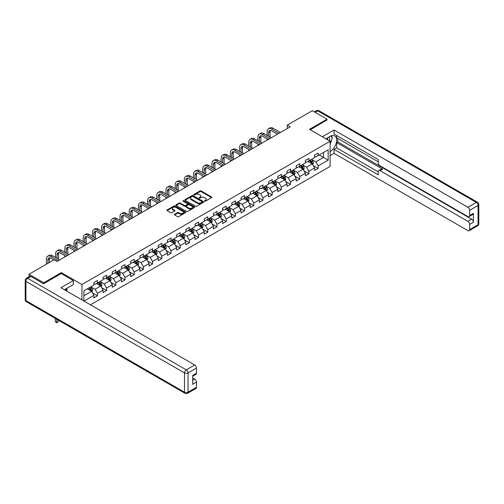 <?xml version="1.0" encoding="UTF-8"?>
<svg xmlns="http://www.w3.org/2000/svg" width="504" height="504" viewBox="0 0 504 504"><rect width="100%" height="100%" fill="white"/><g stroke="black" fill="none" stroke-linecap="round" stroke-linejoin="round"><path stroke-width="0.76" d="M204.624 201.184A0.573 0.328 0 0 0 205.43 201.184L211.579 197.637A0.819 0.473 0 0 0 211.819 197.303A0.819 0.473 0 0 0 211.579 196.969L201.165 190.953A0.819 0.473 0 0 0 200.006 190.953L193.857 194.506A0.573 0.328 0 0 0 194.67 194.972L195.464 194.512A2.621 1.512 0 0 1 199.168 194.512L200.038 195.017A2.621 1.512 0 0 1 200.806 196.081A2.621 1.512 0 0 1 200.038 197.152L199.244 197.612A0.573 0.328 0 0 0 200.05 198.078L200.844 197.618A2.621 1.512 0 0 1 204.548 197.618L205.418 198.122A2.621 1.512 0 0 1 206.186 199.193A2.621 1.512 0 0 1 205.418 200.258L204.624 200.718A0.573 0.328 0 0 0 204.624 201.184L204.624 200.718M174.604 214.276A0.819 0.473 0 0 0 174.365 214.609A0.819 0.473 0 0 0 174.604 214.943L177.528 216.632A0.819 0.473 0 0 0 178.687 216.632L185.516 212.688A0.819 0.473 0 0 0 185.756 212.354A0.819 0.473 0 0 0 185.516 212.02L175.096 206.004A0.819 0.473 0 0 0 173.943 206.004L167.114 209.947A0.819 0.473 0 0 0 166.874 210.281A0.819 0.473 0 0 0 167.114 210.615L170.642 212.657A0.819 0.473 0 0 0 171.801 212.657L174.724 210.968A0.819 0.473 0 0 0 174.964 210.634A0.819 0.473 0 0 0 174.724 210.3L172.973 209.286A2.186 1.266 0 0 1 172.33 208.391A2.186 1.266 0 0 1 173.685 207.226A2.186 1.266 0 0 1 176.066 207.503L182.927 211.459A2.186 1.266 0 0 1 183.563 212.354A2.186 1.266 0 0 1 182.215 213.52A2.186 1.266 0 0 1 179.827 213.249L178.687 212.587A0.819 0.473 0 0 0 177.528 212.587L174.604 214.276L174.604 214.943L177.528 213.268L177.528 212.587M61.299 273.603L61.299 272.614L43.735 282.757L28.999 274.245L28.999 276.702M61.299 272.614L81.932 284.527L330.107 141.246L330.107 166.427L90.449 304.794M327.039 120.11L327.039 119.19L309.475 129.333L330.107 141.246M327.039 119.19L312.304 110.678L287.248 125.143L287.248 128.552M28.999 274.245L54.054 259.781L56.996 261.481L290.197 126.85L287.248 125.143M195.521 206.237A0.819 0.473 0 0 0 196.68 206.237L203.509 202.299A0.819 0.473 0 0 0 203.748 201.965A0.819 0.473 0 0 0 203.509 201.632L193.095 195.615A0.819 0.473 0 0 0 191.936 195.615L185.107 199.559A0.819 0.473 0 0 0 184.867 199.893A0.819 0.473 0 0 0 185.107 200.227L195.521 206.237M183.343 201.31A0.573 0.328 0 0 1 183.922 201.392L194.5 207.497L187.683 211.434A0.819 0.473 0 0 1 186.524 211.434L176.11 205.418L179.033 203.748L179.033 203.068L176.11 204.75A0.819 0.473 0 0 0 175.871 205.084A0.819 0.473 0 0 0 176.11 205.418L176.11 204.75M179.033 203.748A0.819 0.473 0 0 1 180.193 203.748L180.193 203.068A0.819 0.473 0 0 0 179.033 203.068M180.193 203.068L184.414 205.506A0.819 0.473 0 0 0 185.573 205.506L187.507 204.385A0.819 0.473 0 0 0 187.746 204.051A0.819 0.473 0 0 0 187.507 203.717L183.109 201.178A0.573 0.328 0 0 1 183.922 200.712L194.512 206.823A0.819 0.473 0 0 1 194.752 207.157A0.819 0.473 0 0 1 194.512 207.491L194.512 206.823M81.932 299.874L81.932 284.527M92.516 292.981L97.436 295.823L97.436 293.341L103.093 290.071L103.093 292.559L106.634 290.518L106.634 288.03L112.291 284.766L112.291 287.248L115.832 285.207L115.832 282.719L121.489 279.455L121.489 281.938L125.023 279.896L125.023 277.414L130.681 274.144L130.681 276.627L134.222 274.586L134.222 272.103L139.879 268.834L139.879 271.322L143.419 269.281L143.419 266.792L149.077 263.529L149.077 266.011L152.611 263.97L152.611 261.481L158.275 258.218L158.275 260.7L161.809 258.659L161.809 256.177L167.467 252.907L167.467 255.396L171.007 253.348L171.007 250.866L176.665 247.596L176.665 250.085L180.199 248.044L180.199 245.555L185.863 242.292L185.863 244.774L189.397 242.733L189.397 240.251L195.054 236.981L195.054 239.463L198.595 237.422L198.595 234.94L204.252 231.67L204.252 234.158L207.787 232.111L207.787 229.629L213.45 226.359L213.45 228.847L216.985 226.806L216.985 224.318L222.642 221.054L222.642 223.537L226.183 221.495L226.183 219.013L231.84 215.743L231.84 218.226L235.374 216.184L235.374 213.702L241.038 210.433L241.038 212.921L244.572 210.874L244.572 208.391L250.23 205.128L250.23 207.61L253.77 205.569L253.77 203.081L259.428 199.817L259.428 202.299L262.962 200.258L262.962 197.776L268.626 194.506L268.626 196.988L272.16 194.947L272.16 192.465L277.817 189.195L277.817 191.684L281.358 189.643L281.358 187.154L287.015 183.891L287.015 186.373L290.55 184.332L290.55 181.843L296.213 178.58L296.213 181.062L299.748 179.021L299.748 176.539L305.405 173.269L305.405 175.751L308.946 173.71L308.946 171.228L314.603 167.958L314.603 170.447L318.137 168.405L318.137 165.917L328.161 160.133L328.161 149.789L323.448 152.51L323.448 157.412L328.161 160.133M97.436 295.823L93.902 297.864L93.902 295.382L84.029 301.083M83.878 300.995L83.878 290.821L93.902 285.037L93.902 282.549L97.436 280.507L97.436 282.996L103.093 279.726L103.093 277.244L106.634 275.203L106.634 277.685L112.291 274.415L112.291 271.933L115.832 269.892L115.832 272.374L121.489 269.111L121.489 266.622L125.023 264.581L125.023 267.063L130.681 263.8L130.681 261.311L134.222 259.27L134.222 261.759L139.879 258.489L139.879 256.007L143.419 253.966L143.419 256.448L149.077 253.178L149.077 250.696L152.611 248.655L152.611 251.137L158.275 247.874L158.275 245.385L161.809 243.344L161.809 245.826L167.467 242.563L167.467 240.08L171.007 238.033L171.007 240.521L176.665 237.252L176.665 234.769L180.199 232.728L180.199 235.211L185.863 231.941L185.863 229.459L189.397 227.417L189.397 229.9L195.054 226.636L195.054 224.148L198.595 222.107L198.595 224.595L204.252 221.325L204.252 218.843L207.787 216.796L207.787 219.284L213.45 216.014L213.45 213.532L216.985 211.491L216.985 213.973L222.642 210.703L222.642 208.221L226.183 206.18L226.183 208.662L231.84 205.399L231.84 202.91L235.374 200.869L235.374 203.358L241.038 200.088L241.038 197.606L244.572 195.558L244.572 198.047L250.23 194.777L250.23 192.295L253.77 190.254L253.77 192.736L259.428 189.466L259.428 186.984L262.962 184.943L262.962 187.425L268.626 184.162L268.626 181.673L272.16 179.632L272.16 182.12L277.817 178.851L277.817 176.368L281.358 174.327L281.358 176.809L287.015 173.54L287.015 171.058L290.55 169.016L290.55 171.499L296.213 168.235L296.213 165.747L299.748 163.706L299.748 166.188L305.405 162.924L305.405 160.436L308.946 158.395L308.946 160.883L314.603 157.613L314.603 155.131L318.137 153.09L318.137 155.572L328.161 149.789M96.491 283.538L100.737 285.988L95.08 289.258L90.833 286.808M93.902 283.676L95.08 284.357L97.436 282.996M95.08 289.258L97.436 293.341M100.737 285.988L103.093 290.071M105.689 278.227L109.935 280.678L104.278 283.947L100.031 281.497M103.093 278.365L104.278 279.046L106.634 277.685M104.278 283.947L106.634 288.03M109.935 280.678L112.291 284.766M114.887 272.922L119.133 275.373L113.469 278.636L109.229 276.186M112.291 273.055L113.469 273.735L115.832 272.374M113.469 278.636L115.832 282.719M119.133 275.373L121.489 279.455M124.085 267.611L128.325 270.062L122.667 273.326L118.421 270.875M121.489 267.744L122.667 268.43L125.023 267.063M122.667 273.326L125.023 277.414M128.325 270.062L130.681 274.144M133.276 262.3L137.523 264.751L131.865 268.021L127.619 265.57M130.681 262.439L131.865 263.119L134.222 261.759M131.865 268.021L134.222 272.103M137.523 264.751L139.879 268.834M142.475 256.99L146.721 259.44L141.057 262.71L136.817 260.259M139.879 257.128L141.057 257.809L143.419 256.448M141.057 262.71L143.419 266.792M146.721 259.44L149.077 263.529M151.673 251.685L155.912 254.136L150.255 257.399L146.009 254.948M149.077 251.817L150.255 252.498L152.611 251.137M150.255 257.399L152.611 261.481M155.912 254.136L158.275 258.218M160.864 246.374L165.11 248.825L159.453 252.088L155.207 249.644M158.275 246.513L159.453 247.193L161.809 245.826M159.453 252.088L161.809 256.177M165.11 248.825L167.467 252.907M170.062 241.063L174.308 243.514L168.645 246.784L164.405 244.333M167.467 241.202L168.645 241.882L171.007 240.521M168.645 246.784L171.007 250.866M174.308 243.514L176.665 247.596M179.26 235.752L183.5 238.203L177.843 241.473L173.597 239.022M176.665 235.891L177.843 236.571L180.199 235.211M177.843 241.473L180.199 245.555M183.5 238.203L185.863 242.292M188.452 230.448L192.698 232.898L187.041 236.162L182.794 233.711M185.863 230.58L187.041 231.26L189.397 229.9M187.041 236.162L189.397 240.251M192.698 232.898L195.054 236.981M197.65 225.137L201.896 227.588L196.232 230.857L191.993 228.407M195.054 225.275L196.232 225.956L198.595 224.595M196.232 230.857L198.595 234.94M201.896 227.588L204.252 231.67M206.848 219.826L211.088 222.277L205.43 225.546L201.184 223.096M204.252 219.964L205.43 220.645L207.787 219.284M205.43 225.546L207.787 229.629M211.088 222.277L213.45 226.359M216.04 214.515L220.286 216.966L214.628 220.235L210.382 217.785M213.45 214.654L214.628 215.334L216.985 213.973M214.628 220.235L216.985 224.318M220.286 216.966L222.642 221.054M225.238 209.21L229.484 211.661L223.82 214.924L219.58 212.474M222.642 209.343L223.82 210.023L226.183 208.662M223.82 214.924L226.183 219.013M229.484 211.661L231.84 215.743M234.436 203.899L238.676 206.35L233.018 209.62L228.772 207.169M231.84 204.038L233.018 204.719L235.374 203.358M233.018 209.62L235.374 213.702M238.676 206.35L241.038 210.433M243.627 198.589L247.874 201.039L242.216 204.309L237.97 201.858M241.038 198.727L242.216 199.408L244.572 198.047M242.216 204.309L244.572 208.391M247.874 201.039L250.23 205.128M252.825 193.284L257.072 195.735L251.408 198.998L247.168 196.547M250.23 193.416L251.408 194.097L253.77 192.736M251.408 198.998L253.77 203.081M257.072 195.735L259.428 199.817M262.023 187.973L266.263 190.424L260.606 193.687L256.36 191.237M259.428 188.105L260.606 188.786L262.962 187.425M260.606 193.687L262.962 197.776M266.263 190.424L268.626 194.506M271.215 182.662L275.461 185.113L269.804 188.383L265.558 185.932M268.626 182.801L269.804 183.481L272.16 182.12M269.804 188.383L272.16 192.465M275.461 185.113L277.817 189.195M280.413 177.351L284.659 179.802L278.995 183.072L274.756 180.621M277.817 177.49L278.995 178.17L281.358 176.809M278.995 183.072L281.358 187.154M284.659 179.802L287.015 183.891M289.611 172.047L293.851 174.497L288.193 177.761L283.947 175.31M287.015 172.179L288.193 172.859L290.55 171.499M288.193 177.761L290.55 181.843M293.851 174.497L296.213 178.58M298.803 166.736L303.049 169.186L297.392 172.45L293.145 169.999M296.213 166.868L297.392 167.555L299.748 166.188M297.392 172.45L299.748 176.539M303.049 169.186L305.405 173.269M308.001 161.425L312.247 163.876L306.583 167.145L302.343 164.695M305.405 161.564L306.583 162.244L308.946 160.883M306.583 167.145L308.946 171.228M312.247 163.876L314.603 167.958M319.202 154.961L323.448 157.412L315.781 161.834L311.535 159.384M314.603 156.253L315.781 156.933L318.137 155.572M315.781 161.834L318.137 165.917M43.735 282.757L43.735 283.676M83.878 295.722L91.545 291.299L87.299 288.849M91.545 291.299L93.902 295.382M313.217 165.564L318.137 168.405M304.019 170.869L308.946 173.71M294.827 176.179L299.748 179.021M285.629 181.49L290.55 184.332M276.431 186.795L281.358 189.643M267.24 192.106L272.16 194.947M258.042 197.417L262.962 200.258M248.844 202.728L253.77 205.569M239.652 208.032L244.572 210.874M230.454 213.343L235.374 216.184M221.256 218.654L226.183 221.495M212.064 223.965L216.985 226.806M202.866 229.27L207.787 232.111M193.668 234.581L198.595 237.422M184.477 239.891L189.397 242.733M175.279 245.202L180.199 248.044M166.081 250.507L171.007 253.348M156.889 255.818L161.809 258.659M147.691 261.129L152.611 263.97M138.493 266.44L143.419 269.281M129.301 271.744L134.222 274.586M120.103 277.055L125.023 279.896M110.905 282.366L115.832 285.207M101.713 287.671L106.634 290.518M204.851 201.266L205.418 200.939A2.621 1.512 0 0 0 206.186 199.874L206.186 199.193M200.806 196.081L200.806 196.762A2.621 1.512 0 0 1 200.038 197.833L199.471 198.16M211.567 197.644L201.165 191.64A0.819 0.473 0 0 0 200.006 191.64L194.09 195.054M203.496 202.306L193.095 196.295A0.819 0.473 0 0 0 191.936 196.295L185.119 200.233M202.06 202.198A0.573 0.328 0 0 0 202.06 201.732L192.919 196.453A0.573 0.328 0 0 0 192.112 196.453L191.268 196.938A2.621 1.512 0 0 0 190.506 198.003A2.621 1.512 0 0 0 191.268 199.074L197.518 202.684A2.621 1.512 0 0 0 201.222 202.684L202.06 202.198L202.06 202.879A0.573 0.328 0 0 0 202.23 202.646L202.23 201.965M190.506 198.003L190.506 198.683A2.621 1.512 0 0 0 191.268 199.754L191.268 199.074M202.06 202.879L201.222 203.364A2.621 1.512 0 0 1 197.518 203.364L191.268 199.754M180.193 203.748L184.414 206.186A0.819 0.473 0 0 0 185.573 206.186L187.507 205.065A0.819 0.473 0 0 0 187.746 204.731L187.746 204.051M188.798 208.032A2.186 1.266 0 0 0 191.18 208.309A2.186 1.266 0 0 0 192.534 207.144A2.186 1.266 0 0 0 191.892 206.249L189.479 204.851A0.819 0.473 0 0 0 188.32 204.851L186.379 205.972A0.819 0.473 0 0 0 186.14 206.306A0.819 0.473 0 0 0 186.379 206.64L188.798 208.032L188.798 208.713A2.186 1.266 0 0 0 191.18 208.99A2.186 1.266 0 0 0 192.534 207.824L192.534 207.144M186.14 206.306L186.14 206.987A0.819 0.473 0 0 0 186.379 207.32L186.379 206.64M188.798 208.713L186.379 207.32M183.563 212.354L183.563 213.034A2.186 1.266 0 0 1 182.215 214.2A2.186 1.266 0 0 1 179.827 213.929L178.687 213.268A0.819 0.473 0 0 0 177.528 213.268M172.33 208.391L172.33 209.072A2.186 1.266 0 0 0 172.973 209.966L172.973 209.286M174.712 210.974L172.973 209.966M185.516 212.02L185.516 212.688L175.096 206.684A0.819 0.473 0 0 0 173.943 206.684L167.126 210.622M312.713 164.682L313.412 162.918A2.211 1.273 -120 0 0 312.707 161.034L311.491 159.409M309.368 162.219L308.543 161.11M309.664 160.467L310.88 162.093A2.211 1.273 60 0 1 311.51 163.422L312.222 163.012A2.211 1.273 -120 0 0 311.585 161.683L310.369 160.058M309.815 160.379L311.17 162.181A1.128 0.649 60 0 1 311.371 162.521L312.222 163.012M267.139 135.45L267.139 131.638A6.25 3.61 60 0 1 268.43 128.778L269.905 127.928A6.25 3.61 60 0 1 273.036 128.237L280.413 132.495M268.43 128.778A6.25 3.61 60 0 1 271.562 129.087L278.939 133.346M277.465 134.196L271.562 130.788A4.171 2.407 -120 0 0 269.476 130.58A4.171 2.407 -120 0 0 268.613 132.489L268.613 136.3M270.346 130.391A4.171 2.407 -120 0 0 270.087 131.638L270.087 137.151M267.139 140.162L267.139 138.852M329.572 140.931A5.418 3.131 120 0 0 328.766 137.082M327.846 139.936A3.711 2.142 120 0 0 327.077 138.071A3.711 2.142 120 0 0 327.065 138.065M330.838 135.948L332.287 138.014L330.107 143.627M65.772 288.918L67.133 291.331M325.836 138.776L329.988 136.376A9.381 5.412 120 0 1 334.681 135.91A9.381 5.412 120 0 1 336.136 143.35A9.381 5.412 120 0 1 330.107 151.622M330.107 155.642L334.058 153.361L334.058 149.341L378.265 174.869L378.265 171.669A2.501 1.443 -120 0 1 378.788 170.522A2.501 1.443 -120 0 1 380.035 170.648L467.87 221.357L471.643 219.183A2.501 1.443 60 0 1 473.414 222.245L473.414 213.324A2.501 1.443 60 0 1 472.891 214.471L469.117 216.651A2.501 1.443 -120 0 0 469.64 215.504L469.64 210.332A2.501 1.443 -120 0 0 467.87 207.27L476.299 202.4L317.728 110.848L315.164 112.329M337.831 138.455L337.831 141.926L336.653 142.607L336.653 147.848L334.058 149.341M336.653 135.526L336.653 137.775L378.265 161.803M469.117 216.651A2.501 1.443 -120 0 1 467.87 216.525L380.035 165.816A2.501 1.443 -120 0 1 378.265 162.754L378.265 159.554L334.058 134.026L334.058 130.013L467.87 207.27M322.352 136.767L334.058 130.013M334.058 153.361L467.87 230.618A2.501 1.443 -120 0 0 469.117 230.738A2.501 1.443 -120 0 0 469.64 229.597L469.64 224.425A2.501 1.443 -120 0 0 467.87 221.357M327.039 119.902L310.269 129.793M336.653 142.607L382.631 169.149L380.035 170.648M337.831 141.926L471.643 219.183M336.653 147.848L378.265 171.877M378.788 170.522L381.377 169.029A2.501 1.443 60 0 1 382.631 169.149M330.107 143.905A9.381 5.412 120 0 0 331.815 139.23M331.966 137.554A9.381 5.412 120 0 0 331.733 135.639M30.883 276.457L27.701 278.296A2.501 1.443 -120 0 0 26.447 278.17L29.635 276.337A2.501 1.443 60 0 1 30.883 276.457L43.558 283.777L61.242 273.565L73.326 280.545L73.326 284.558L64.959 289.391A9.381 5.412 120 0 0 64.392 289.743M73.326 280.545L60.89 287.727L194.702 364.978A2.501 1.443 60 0 1 196.472 368.046L196.472 373.218A2.501 1.443 60 0 1 195.955 374.359L192.698 376.242M66.9 290.524L66.9 288.269M192.698 380.23L194.702 379.071A2.501 1.443 60 0 1 196.472 382.133L196.472 387.305A2.501 1.443 60 0 1 195.955 388.452L187.526 393.322A2.501 1.443 -120 0 0 188.042 392.175L196.472 387.305M196.472 373.218L192.698 375.392L192.698 384.313L196.472 382.133M194.702 379.071L192.698 377.912M303.515 169.993L304.214 168.223A2.211 1.273 -120 0 0 303.509 166.345L302.293 164.72M300.176 167.523L299.344 166.421M300.466 165.778L301.682 167.397A2.211 1.273 60 0 1 302.318 168.727L303.024 168.317A2.211 1.273 -120 0 0 302.394 166.994L301.172 165.369M300.623 165.684L301.972 167.486A1.128 0.649 60 0 1 302.173 167.832L303.024 168.317M294.317 175.304L295.023 173.534A2.211 1.273 -120 0 0 294.317 171.656L293.101 170.031M290.978 172.834L290.153 171.732M291.274 171.083L292.49 172.708A2.211 1.273 60 0 1 293.12 174.037L293.826 173.628A2.211 1.273 -120 0 0 293.196 172.299L291.98 170.673M291.425 170.995L292.774 172.796A1.128 0.649 60 0 1 292.981 173.137L293.826 173.628M257.941 140.761L257.941 136.949A6.25 3.61 60 0 1 259.239 134.089L260.713 133.239A6.25 3.61 60 0 1 263.838 133.547L271.215 137.806M259.239 134.089A6.25 3.61 60 0 1 262.363 134.398L269.741 138.657M268.267 139.507L262.363 136.099A4.171 2.407 -120 0 0 260.278 135.891A4.171 2.407 -120 0 0 259.415 137.8L259.415 141.611M261.148 135.702A4.171 2.407 -120 0 0 260.889 136.949L260.889 142.462M257.941 145.473L257.941 144.163M248.743 146.072L248.743 142.26A6.25 3.61 60 0 1 250.041 139.394L251.515 138.543A6.25 3.61 60 0 1 254.64 138.852L262.023 143.117M250.041 139.394A6.25 3.61 60 0 1 253.166 139.703L260.549 143.968M259.075 144.818L253.166 141.41A4.171 2.407 -120 0 0 251.08 141.202A4.171 2.407 -120 0 0 250.217 143.111L250.217 146.922M251.956 141.007A4.171 2.407 -120 0 0 251.691 142.26L251.691 147.773M248.743 150.778L248.743 149.474M285.125 180.608L285.825 178.844A2.211 1.273 -120 0 0 285.119 176.961L283.903 175.342M281.78 178.145L280.955 177.043M282.076 176.394L283.292 178.019A2.211 1.273 60 0 1 283.922 179.348L284.634 178.939A2.211 1.273 -120 0 0 283.998 177.61L282.782 175.984M282.227 176.306L283.582 178.107A1.128 0.649 60 0 1 283.784 178.447L284.634 178.939M275.927 185.919L276.627 184.155A2.211 1.273 -120 0 0 275.921 182.272L274.705 180.646M272.588 183.456L271.757 182.347M272.878 181.705L274.094 183.33A2.211 1.273 60 0 1 274.73 184.653L275.436 184.25A2.211 1.273 -120 0 0 274.806 182.921L273.584 181.295M273.036 181.616L274.384 183.418A1.128 0.649 60 0 1 274.586 183.758L275.436 184.25M266.729 191.23L267.435 189.46A2.211 1.273 -120 0 0 266.729 187.583L265.514 185.957M263.39 188.761L262.565 187.658M263.687 187.009L264.902 188.635A2.211 1.273 60 0 1 265.532 189.964L266.238 189.554A2.211 1.273 -120 0 0 265.608 188.225L264.392 186.606M263.838 186.921L265.186 188.723A1.128 0.649 60 0 1 265.394 189.069L266.238 189.554M239.551 151.376L239.551 147.565A6.25 3.61 60 0 1 240.843 144.705L242.317 143.854A6.25 3.61 60 0 1 245.448 144.163L252.825 148.422M240.843 144.705A6.25 3.61 60 0 1 243.974 145.013L251.351 149.278M249.877 150.129L243.974 146.714A4.171 2.407 -120 0 0 241.888 146.513A4.171 2.407 -120 0 0 241.025 148.415L241.025 152.227M242.758 146.317A4.171 2.407 -120 0 0 242.5 147.565L242.5 153.084M239.551 156.089L239.551 154.785M230.353 156.687L230.353 152.876A6.25 3.61 60 0 1 231.651 150.016L233.125 149.165A6.25 3.61 60 0 1 236.25 149.474L243.627 153.733M231.651 150.016A6.25 3.61 60 0 1 234.776 150.324L242.153 154.583M240.679 155.434L234.776 152.025A4.171 2.407 -120 0 0 232.691 151.817A4.171 2.407 -120 0 0 231.827 153.726L231.827 157.538M233.56 151.628A4.171 2.407 -120 0 0 233.302 152.876L233.302 158.388M230.353 161.4L230.353 160.089M221.155 161.998L221.155 158.187A6.25 3.61 60 0 1 222.453 155.327L223.927 154.47A6.25 3.61 60 0 1 227.052 154.785L234.436 159.043M222.453 155.327A6.25 3.61 60 0 1 225.578 155.635L232.961 159.894M231.487 160.745L225.578 157.336A4.171 2.407 -120 0 0 223.493 157.128A4.171 2.407 -120 0 0 222.629 159.037L222.629 162.849M224.368 156.933A4.171 2.407 -120 0 0 224.104 158.187L224.104 163.699M221.155 166.711L221.155 165.4M257.538 196.541L258.237 194.771A2.211 1.273 -120 0 0 257.531 192.893L256.316 191.268M254.192 194.072L253.367 192.969M254.488 192.32L255.704 193.946A2.211 1.273 60 0 1 256.334 195.275L257.046 194.865A2.211 1.273 -120 0 0 256.41 193.536L255.194 191.911M254.64 192.232L255.994 194.034A1.128 0.649 60 0 1 256.196 194.374L257.046 194.865M211.963 167.309L211.963 163.498A6.25 3.61 60 0 1 213.255 160.631L214.729 159.781A6.25 3.61 60 0 1 217.854 160.089L225.238 164.354M213.255 160.631A6.25 3.61 60 0 1 216.386 160.94L223.763 165.205M222.289 166.055L216.386 162.647A4.171 2.407 -120 0 0 214.301 162.439A4.171 2.407 -120 0 0 213.438 164.348L213.438 168.16M215.17 162.244A4.171 2.407 -120 0 0 214.912 163.498L214.912 169.01M211.963 172.015L211.963 170.711M248.34 201.846L249.039 200.082A2.211 1.273 -120 0 0 248.333 198.198L247.118 196.573M245.001 199.382L244.169 198.28M245.291 197.631L246.506 199.256A2.211 1.273 60 0 1 247.143 200.586L247.848 200.176A2.211 1.273 -120 0 0 247.218 198.847L245.996 197.222M245.448 197.543L246.796 199.345A1.128 0.649 60 0 1 246.998 199.685L247.848 200.176M202.766 172.614L202.766 168.802A6.25 3.61 60 0 1 204.063 165.942L205.537 165.091A6.25 3.61 60 0 1 208.662 165.4L216.04 169.659M204.063 165.942A6.25 3.61 60 0 1 207.188 166.251L214.565 170.509M213.091 171.366L207.188 167.952A4.171 2.407 -120 0 0 205.103 167.744A4.171 2.407 -120 0 0 204.24 169.653L204.24 173.464M205.972 167.555A4.171 2.407 -120 0 0 205.714 168.802L205.714 174.315M202.766 177.326L202.766 176.022M239.142 207.157L239.847 205.393A2.211 1.273 -120 0 0 239.142 203.509L237.926 201.883M235.803 204.687L234.977 203.584M236.093 202.942L237.315 204.561A2.211 1.273 60 0 1 237.945 205.89L238.65 205.487A2.211 1.273 -120 0 0 238.02 204.158L236.804 202.532M236.25 202.854L237.598 204.656A1.128 0.649 60 0 1 237.806 204.996L238.65 205.487M193.567 177.925L193.567 174.113A6.25 3.61 60 0 1 194.865 171.253L196.339 170.402A6.25 3.61 60 0 1 199.464 170.711L206.848 174.97M194.865 171.253A6.25 3.61 60 0 1 197.99 171.562L205.374 175.82M203.899 176.671L197.99 173.263A4.171 2.407 -120 0 0 195.905 173.055A4.171 2.407 -120 0 0 195.042 174.964L195.042 178.775M196.781 172.866A4.171 2.407 -120 0 0 196.516 174.113L196.516 179.626M193.567 182.637L193.567 181.327M229.95 212.468L230.649 210.697A2.211 1.273 -120 0 0 229.944 208.82L228.728 207.194M226.605 209.998L225.779 208.895M226.901 208.246L228.117 209.872A2.211 1.273 60 0 1 228.747 211.201L229.459 210.792A2.211 1.273 -120 0 0 228.822 209.462L227.606 207.843M227.052 208.158L228.4 209.96A1.128 0.649 60 0 1 228.608 210.307L229.459 210.792M184.376 183.236L184.376 179.424A6.25 3.61 60 0 1 185.667 176.558L187.142 175.707A6.25 3.61 60 0 1 190.266 176.022L197.65 180.281M185.667 176.558A6.25 3.61 60 0 1 188.798 176.873L196.176 181.131M194.702 181.982L188.798 178.573A4.171 2.407 -120 0 0 186.713 178.366A4.171 2.407 -120 0 0 185.85 180.274L185.85 184.086M187.583 178.17A4.171 2.407 -120 0 0 187.324 179.424L187.324 184.936M184.376 187.942L184.376 186.637M220.752 217.772L221.451 216.008A2.211 1.273 -120 0 0 220.746 214.124L219.53 212.505M217.413 215.309L216.581 214.206M217.703 213.557L218.919 215.183A2.211 1.273 60 0 1 219.555 216.512L220.261 216.103A2.211 1.273 -120 0 0 219.631 214.773L218.408 213.148M217.86 213.469L219.208 215.271A1.128 0.649 60 0 1 219.41 215.611L220.261 216.103M175.178 188.546L175.178 184.735A6.25 3.61 60 0 1 176.476 181.868L177.95 181.018A6.25 3.61 60 0 1 181.075 181.327L188.452 185.592M176.476 181.868A6.25 3.61 60 0 1 179.6 182.177L186.978 186.442M185.504 187.293L179.6 183.878A4.171 2.407 -120 0 0 177.515 183.677A4.171 2.407 -120 0 0 176.652 185.585L176.652 189.397M178.384 183.481A4.171 2.407 -120 0 0 178.126 184.735L178.126 190.247M175.178 193.252L175.178 191.948M211.554 223.083L212.26 221.319A2.211 1.273 -120 0 0 211.554 219.435L210.338 217.81M208.215 220.62L207.39 219.517M208.505 218.868L209.727 220.494A2.211 1.273 60 0 1 210.357 221.823L211.063 221.413A2.211 1.273 -120 0 0 210.433 220.084L209.217 218.459M208.662 218.78L210.011 220.582A1.128 0.649 60 0 1 210.218 220.922L211.063 221.413M165.98 193.851L165.98 190.039A6.25 3.61 60 0 1 167.278 187.179L168.752 186.329A6.25 3.61 60 0 1 171.877 186.637L179.26 190.896M167.278 187.179A6.25 3.61 60 0 1 170.402 187.488L177.786 191.747M176.312 192.597L170.402 189.189A4.171 2.407 -120 0 0 168.317 188.981A4.171 2.407 -120 0 0 167.454 190.89L167.454 194.702M169.193 188.792A4.171 2.407 -120 0 0 168.928 190.039L168.928 195.552M165.98 198.563L165.98 197.259M202.362 228.394L203.062 226.63A2.211 1.273 -120 0 0 202.356 224.746L201.14 223.121M199.017 225.924L198.192 224.822M199.313 224.179L200.529 225.798A2.211 1.273 60 0 1 201.159 227.128L201.871 226.724A2.211 1.273 -120 0 0 201.235 225.395L200.019 223.77M199.464 224.091L200.812 225.893A1.128 0.649 60 0 1 201.02 226.233L201.871 226.724M156.788 199.162L156.788 195.35A6.25 3.61 60 0 1 158.08 192.49L159.554 191.64A6.25 3.61 60 0 1 162.679 191.948L170.062 196.207M158.08 192.49A6.25 3.61 60 0 1 161.204 192.799L168.588 197.058M167.114 197.908L161.204 194.5A4.171 2.407 -120 0 0 159.125 194.292A4.171 2.407 -120 0 0 158.262 196.201L158.262 200.012M159.995 194.103A4.171 2.407 -120 0 0 159.737 195.35L159.737 200.863M156.788 203.874L156.788 202.564M193.164 233.705L193.864 231.934A2.211 1.273 -120 0 0 193.158 230.057L191.942 228.432M189.819 231.235L188.994 230.133M190.115 229.484L191.331 231.109A2.211 1.273 60 0 1 191.967 232.439L192.673 232.029A2.211 1.273 -120 0 0 192.037 230.7L190.821 229.081M190.273 229.396L191.621 231.197A1.128 0.649 60 0 1 191.822 231.544L192.673 232.029M147.59 204.473L147.59 200.661A6.25 3.61 60 0 1 148.888 197.795L150.362 196.944A6.25 3.61 60 0 1 153.487 197.259L160.864 201.518M148.888 197.795A6.25 3.61 60 0 1 152.013 198.11L159.39 202.369M157.916 203.219L152.013 199.811A4.171 2.407 -120 0 0 149.927 199.603A4.171 2.407 -120 0 0 149.064 201.512L149.064 205.323M150.797 199.408A4.171 2.407 -120 0 0 150.538 200.661L150.538 206.174M147.59 209.179L147.59 207.875M183.966 239.009L184.666 237.245A2.211 1.273 -120 0 0 183.966 235.362L182.744 233.743M180.627 236.546L179.802 235.444M180.917 234.795L182.139 236.42A2.211 1.273 60 0 1 182.769 237.749L183.475 237.34A2.211 1.273 -120 0 0 182.845 236.011L181.629 234.385M181.075 234.707L182.423 236.508A1.128 0.649 60 0 1 182.631 236.849L183.475 237.34M138.392 209.777L138.392 205.966A6.25 3.61 60 0 1 139.69 203.106L141.164 202.255A6.25 3.61 60 0 1 144.289 202.564L151.673 206.829M139.69 203.106A6.25 3.61 60 0 1 142.815 203.414L150.198 207.679M148.724 208.53L142.815 205.115A4.171 2.407 -120 0 0 140.729 204.914A4.171 2.407 -120 0 0 139.866 206.823L139.866 210.634M141.605 204.719A4.171 2.407 -120 0 0 141.34 205.966L141.34 211.485M138.392 214.49L138.392 213.186M174.775 244.32L175.474 242.556A2.211 1.273 -120 0 0 174.768 240.673L173.552 239.047M171.429 241.857L170.604 240.748M171.725 240.106L172.941 241.731A2.211 1.273 60 0 1 173.571 243.06L174.283 242.651A2.211 1.273 -120 0 0 173.647 241.322L172.431 239.696M171.877 240.017L173.225 241.819A1.128 0.649 60 0 1 173.433 242.159L174.283 242.651M129.2 215.088L129.2 211.277A6.25 3.61 60 0 1 130.492 208.417L131.966 207.566A6.25 3.61 60 0 1 135.091 207.875L142.475 212.134M130.492 208.417A6.25 3.61 60 0 1 133.617 208.725L141 212.984M139.526 213.835L133.617 210.426A4.171 2.407 -120 0 0 131.538 210.218A4.171 2.407 -120 0 0 130.675 212.127L130.675 215.939M132.407 210.029A4.171 2.407 -120 0 0 132.149 211.277L132.149 216.789M129.2 219.801L129.2 218.49M165.577 249.631L166.276 247.867A2.211 1.273 -120 0 0 165.57 245.983L164.354 244.358M162.231 247.162L161.406 246.059M162.527 245.417L163.743 247.036A2.211 1.273 60 0 1 164.38 248.365L165.085 247.955A2.211 1.273 -120 0 0 164.449 246.632L163.233 245.007M162.679 245.322L164.033 247.124A1.128 0.649 60 0 1 164.235 247.47L165.085 247.955M120.002 220.399L120.002 216.588A6.25 3.61 60 0 1 121.3 213.727L122.768 212.877A6.25 3.61 60 0 1 125.899 213.186L133.276 217.444M121.3 213.727A6.25 3.61 60 0 1 124.425 214.036L131.802 218.295M130.328 219.146L124.425 215.737A4.171 2.407 -120 0 0 122.34 215.529A4.171 2.407 -120 0 0 121.477 217.438L121.477 221.25M123.209 215.34A4.171 2.407 -120 0 0 122.951 216.588L122.951 222.1M120.002 225.112L120.002 223.801M156.379 254.942L157.078 253.172A2.211 1.273 -120 0 0 156.379 251.294L155.156 249.669M153.04 252.472L152.214 251.37M153.329 250.721L154.552 252.347A2.211 1.273 60 0 1 155.182 253.676L155.887 253.266A2.211 1.273 -120 0 0 155.257 251.937L154.041 250.312M153.487 250.633L154.835 252.435A1.128 0.649 60 0 1 155.043 252.775L155.887 253.266M110.804 225.71L110.804 221.899A6.25 3.61 60 0 1 112.102 219.032L113.576 218.182A6.25 3.61 60 0 1 116.701 218.49L124.085 222.755M112.102 219.032A6.25 3.61 60 0 1 115.227 219.347L122.611 223.606M121.136 224.456L115.227 221.048A4.171 2.407 -120 0 0 113.142 220.84A4.171 2.407 -120 0 0 112.279 222.749L112.279 226.561M114.017 220.645A4.171 2.407 -120 0 0 113.753 221.899L113.753 227.411M110.804 230.416L110.804 229.112M147.181 260.247L147.886 258.483A2.211 1.273 -120 0 0 147.181 256.599L145.965 254.98M143.842 257.783L143.016 256.681M144.138 256.032L145.354 257.657A2.211 1.273 60 0 1 145.984 258.987L146.689 258.577A2.211 1.273 -120 0 0 146.059 257.248L144.843 255.623M144.289 255.944L145.637 257.746A1.128 0.649 60 0 1 145.845 258.086L146.689 258.577M101.613 231.015L101.613 227.203A6.25 3.61 60 0 1 102.904 224.343L104.378 223.493A6.25 3.61 60 0 1 107.503 223.801L114.887 228.066M102.904 224.343A6.25 3.61 60 0 1 106.029 224.652L113.413 228.917M111.938 229.767L106.029 226.353A4.171 2.407 -120 0 0 103.95 226.151A4.171 2.407 -120 0 0 103.087 228.054L103.087 231.865M104.819 225.956A4.171 2.407 -120 0 0 104.561 227.203L104.561 232.722M101.613 235.727L101.613 234.423M137.989 265.558L138.688 263.794A2.211 1.273 -120 0 0 137.983 261.91L136.767 260.284M134.644 263.094L133.818 261.986M134.94 261.343L136.156 262.968A2.211 1.273 60 0 1 136.792 264.298L137.498 263.888A2.211 1.273 -120 0 0 136.861 262.559L135.645 260.933M135.091 261.255L136.445 263.057A1.128 0.649 60 0 1 136.647 263.397L137.498 263.888M92.415 236.326L92.415 232.514A6.25 3.61 60 0 1 93.713 229.654L95.18 228.803A6.25 3.61 60 0 1 98.312 229.112L105.689 233.371M93.713 229.654A6.25 3.61 60 0 1 96.837 229.963L104.215 234.221M102.74 235.072L96.837 231.664A4.171 2.407 -120 0 0 94.752 231.456A4.171 2.407 -120 0 0 93.889 233.365L93.889 237.176M95.621 231.267A4.171 2.407 -120 0 0 95.363 232.514L95.363 238.027M92.415 241.038L92.415 239.728M128.791 270.868L129.49 269.098A2.211 1.273 -120 0 0 128.791 267.221L127.569 265.595M125.452 268.399L124.627 267.296M125.742 266.654L126.958 268.273A2.211 1.273 60 0 1 127.594 269.602L128.299 269.193A2.211 1.273 -120 0 0 127.669 267.87L126.454 266.244M125.899 266.559L127.247 268.361A1.128 0.649 60 0 1 127.449 268.708L128.299 269.193M83.217 241.637L83.217 237.825A6.25 3.61 60 0 1 84.514 234.965L85.989 234.114A6.25 3.61 60 0 1 89.113 234.423L96.491 238.682M84.514 234.965A6.25 3.61 60 0 1 87.639 235.273L95.023 239.532M93.549 240.383L87.639 236.974A4.171 2.407 -120 0 0 85.554 236.767A4.171 2.407 -120 0 0 84.691 238.676L84.691 242.487M86.43 236.578A4.171 2.407 -120 0 0 86.165 237.825L86.165 243.338M83.217 246.349L83.217 245.038M119.593 276.179L120.298 274.409A2.211 1.273 -120 0 0 119.593 272.532L118.377 270.906M116.254 273.71L115.429 272.607M116.55 271.958L117.766 273.584A2.211 1.273 60 0 1 118.396 274.913L119.102 274.504A2.211 1.273 -120 0 0 118.472 273.174L117.256 271.549M116.701 271.87L118.049 273.672A1.128 0.649 60 0 1 118.257 274.012L119.102 274.504M74.025 246.947L74.025 243.136A6.25 3.61 60 0 1 75.317 240.269L76.791 239.419A6.25 3.61 60 0 1 79.915 239.728L87.299 243.993M75.317 240.269A6.25 3.61 60 0 1 78.441 240.578L85.825 244.843M84.351 245.694L78.441 242.285A4.171 2.407 -120 0 0 76.362 242.078A4.171 2.407 -120 0 0 75.499 243.986L75.499 247.798M77.232 241.882A4.171 2.407 -120 0 0 76.967 243.136L76.967 248.648M74.025 251.654L74.025 250.349M110.401 281.484L111.1 279.72A2.211 1.273 -120 0 0 110.395 277.836L109.179 276.217M107.056 279.021L106.231 277.918M107.352 277.269L108.568 278.895A2.211 1.273 60 0 1 109.198 280.224L109.91 279.815A2.211 1.273 -120 0 0 109.273 278.485L108.058 276.86M107.503 277.181L108.858 278.983A1.128 0.649 60 0 1 109.059 279.323L109.91 279.815M64.827 252.252L64.827 248.441A6.25 3.61 60 0 1 66.125 245.58L67.593 244.73A6.25 3.61 60 0 1 70.724 245.038L78.101 249.297M66.125 245.58A6.25 3.61 60 0 1 69.25 245.889L76.627 250.154M75.153 251.005L69.25 247.59A4.171 2.407 -120 0 0 67.164 247.388A4.171 2.407 -120 0 0 66.301 249.291L66.301 253.102M68.034 247.193A4.171 2.407 -120 0 0 67.775 248.441L67.775 253.959M64.827 256.964L64.827 255.66M101.203 286.795L101.903 285.031A2.211 1.273 -120 0 0 101.203 283.147L99.981 281.522M97.864 284.332L97.039 283.223M98.154 282.58L99.37 284.206A2.211 1.273 60 0 1 100.006 285.529L100.712 285.125A2.211 1.273 -120 0 0 100.082 283.796L98.866 282.171M98.312 282.492L99.66 284.294A1.128 0.649 60 0 1 99.861 284.634L100.712 285.125M55.629 257.563L55.629 253.751A6.25 3.61 60 0 1 56.927 250.891L58.401 250.041A6.25 3.61 60 0 1 61.526 250.349L68.903 254.608M56.927 250.891A6.25 3.61 60 0 1 60.052 251.2L67.435 255.459M65.961 256.309L60.052 252.901A4.171 2.407 -120 0 0 57.966 252.693A4.171 2.407 -120 0 0 57.103 254.602L57.103 258.413M58.842 252.504A4.171 2.407 -120 0 0 58.577 253.751L58.577 259.264M92.005 292.106L92.711 290.336A2.211 1.273 -120 0 0 92.005 288.458L90.789 286.833M88.666 289.636L87.841 288.534M88.962 287.885L90.178 289.51A2.211 1.273 60 0 1 90.808 290.839L91.514 290.43A2.211 1.273 -120 0 0 90.884 289.101L89.668 287.482M89.113 287.797L90.462 289.598A1.128 0.649 60 0 1 90.67 289.945L91.514 290.43M56.75 319.259L56.75 322.503L58.225 321.653L58.225 320.116M58.225 321.653L56.75 322.875L55.276 321.653L55.276 318.408M55.276 321.653L56.75 322.875M46.437 264.178L46.437 259.062A6.25 3.61 60 0 1 47.729 256.202L49.203 255.345A6.25 3.61 60 0 1 52.328 255.66L59.711 259.919M47.729 256.202A6.25 3.61 60 0 1 50.854 256.511L58.237 260.77M53.815 259.919L50.854 258.212A4.171 2.407 -120 0 0 48.775 258.004A4.171 2.407 -120 0 0 47.911 259.913L47.911 263.327M49.644 257.809A4.171 2.407 -120 0 0 49.379 259.062L49.379 262.477M205.418 200.939L205.418 200.258M199.244 198.078L199.244 197.612M200.038 197.833L200.038 197.152M193.857 194.972L193.857 194.506M200.006 191.64L200.006 190.953M201.165 191.64L201.165 190.953M211.579 197.637L211.579 196.969M185.107 200.227L185.107 199.559M191.936 196.295L191.936 195.615M193.095 196.295L193.095 195.615M203.509 202.299L203.509 201.632M197.518 203.364L197.518 202.684M201.222 203.364L201.222 202.684M184.414 206.186L184.414 205.506M185.573 206.186L185.573 205.506M187.507 205.065L187.507 204.385M183.922 201.392L183.922 200.712M178.687 213.268L178.687 212.587M179.827 213.929L179.827 213.249M174.724 210.968L174.724 210.3M167.114 210.615L167.114 209.947M173.943 206.684L173.943 206.004M175.096 206.684L175.096 206.004M312.026 163.75L313.4 162.962M311.585 161.683L312.707 161.034M310.017 162.59L310.88 162.093M273.036 128.237L271.562 129.087M270.087 131.638L268.613 132.489M469.64 215.504L473.414 213.324M473.414 222.245L469.64 224.425M469.64 229.597L478.069 224.727L478.069 205.468L469.64 210.332M478.069 224.727A2.501 1.443 60 0 1 477.553 225.874A2.501 2.501 0 0 0 478.8 223.707A2.501 1.443 180 0 1 478.069 224.727M478.069 205.468A2.501 1.443 0 0 0 478.8 204.441A2.501 2.501 0 0 0 477.553 202.28A2.501 1.443 -60 0 0 476.299 202.4A2.501 1.443 60 0 1 478.069 205.468M314.433 111.907L316.474 110.729A2.501 1.443 60 0 1 317.728 110.848A2.501 1.443 -60 0 1 318.975 110.729L477.553 202.28M26.447 278.17A2.501 2.501 0 0 0 25.2 280.337A2.501 1.443 180 0 0 25.931 281.358A2.501 1.443 -60 0 1 27.701 278.296L186.272 369.848A2.501 1.443 -60 0 0 184.502 372.91L25.931 281.358L25.931 300.623L184.502 392.175L184.502 372.91A2.501 1.443 -0 0 0 188.042 372.91L188.042 392.175A2.501 1.443 180 0 1 184.502 392.175A2.501 1.443 -60 0 0 185.025 393.322A2.501 2.501 0 0 0 187.526 393.322M196.472 368.046L188.042 372.91A2.501 1.443 -120 0 0 186.272 369.848L194.702 364.978M26.447 301.77A2.501 1.443 -60 0 1 25.931 300.623A2.501 1.443 -0 0 1 25.2 299.603A2.501 2.501 0 0 0 26.447 301.77L185.025 393.322M302.828 169.061L304.202 168.267M302.394 166.994L303.509 166.345M300.819 167.901L301.682 167.397M293.637 174.371L295.004 173.578M293.196 172.299L294.317 171.656M291.627 173.206L292.49 172.708M263.838 133.547L262.363 134.398M260.889 136.949L259.415 137.8M254.64 138.852L253.166 139.703M251.691 142.26L250.217 143.111M284.439 179.676L285.812 178.888M283.998 177.61L285.119 176.961M282.429 178.517L283.292 178.019M275.241 184.987L276.614 184.193M274.806 182.921L275.921 182.272M273.231 183.828L274.094 183.33M266.049 190.298L267.416 189.504M265.608 188.225L266.729 187.583M264.033 189.132L264.902 188.635M245.448 144.163L243.974 145.013M242.5 147.565L241.025 148.415M236.25 149.474L234.776 150.324M233.302 152.876L231.827 153.726M227.052 154.785L225.578 155.635M224.104 158.187L222.629 159.037M256.851 195.609L258.224 194.815M256.41 193.536L257.531 192.893M254.841 194.443L255.704 193.946M217.854 160.089L216.386 160.94M214.912 163.498L213.438 164.348M247.653 200.913L249.026 200.126M247.218 198.847L248.333 198.198M245.643 199.754L246.506 199.256M208.662 165.4L207.188 166.251M205.714 168.802L204.24 169.653M238.461 206.224L239.828 205.43M238.02 204.158L239.142 203.509M236.445 205.065L237.315 204.561M199.464 170.711L197.99 171.562M196.516 174.113L195.042 174.964M229.263 211.535L230.637 210.741M228.822 209.462L229.944 208.82M227.254 210.37L228.117 209.872M190.266 176.022L188.798 176.873M187.324 179.424L185.85 180.274M220.065 216.84L221.439 216.052M219.631 214.773L220.746 214.124M218.056 215.681L218.919 215.183M181.075 181.327L179.6 182.177M178.126 184.735L176.652 185.585M210.874 222.151L212.241 221.363M210.433 220.084L211.554 219.435M208.858 220.991L209.727 220.494M171.877 186.637L170.402 187.488M168.928 190.039L167.454 190.89M201.676 227.462L203.049 226.668M201.235 225.395L202.356 224.746M199.666 226.302L200.529 225.798M162.679 191.948L161.204 192.799M159.737 195.35L158.262 196.201M192.478 232.772L193.851 231.979M192.037 230.7L193.158 230.057M190.468 231.607L191.331 231.109M153.487 197.259L152.013 198.11M150.538 200.661L149.064 201.512M183.286 238.077L184.653 237.289M182.845 236.011L183.966 235.362M181.27 236.918L182.139 236.42M144.289 202.564L142.815 203.414M141.34 205.966L139.866 206.823M174.088 243.388L175.461 242.6M173.647 241.322L174.768 240.673M172.078 242.229L172.941 241.731M135.091 207.875L133.617 208.725M132.149 211.277L130.675 212.127M164.89 248.699L166.263 247.905M164.449 246.632L165.57 245.983M162.88 247.54L163.743 247.036M125.899 213.186L124.425 214.036M122.951 216.588L121.477 217.438M155.698 254.01L157.065 253.216M155.257 251.937L156.379 251.294M153.682 252.844L154.552 252.347M116.701 218.49L115.227 219.347M113.753 221.899L112.279 222.749M146.5 259.314L147.867 258.527M146.059 257.248L147.181 256.599M144.49 258.155L145.354 257.657M107.503 223.801L106.029 224.652M104.561 227.203L103.087 228.054M137.302 264.625L138.676 263.838M136.861 262.559L137.983 261.91M135.292 263.466L136.156 262.968M98.312 229.112L96.837 229.963M95.363 232.514L93.889 233.365M128.111 269.936L129.478 269.142M127.669 267.87L128.791 267.221M126.095 268.777L126.958 268.273M89.113 234.423L87.639 235.273M86.165 237.825L84.691 238.676M118.912 275.247L120.28 274.453M118.472 273.174L119.593 272.532M116.903 274.082L117.766 273.584M79.915 239.728L78.441 240.578M76.967 243.136L75.499 243.986M109.715 280.552L111.088 279.764M109.273 278.485L110.395 277.836M107.705 279.392L108.568 278.895M70.724 245.038L69.25 245.889M67.775 248.441L66.301 249.291M100.523 285.863L101.89 285.069M100.082 283.796L101.203 283.147M98.507 284.703L99.37 284.206M61.526 250.349L60.052 251.2M58.577 253.751L57.103 254.602M91.325 291.173L92.692 290.38M90.884 289.101L92.005 288.458M89.315 290.008L90.178 289.51M52.328 255.66L50.854 256.511M49.379 259.062L47.911 259.913M469.117 230.738L477.553 225.874M478.8 223.707L478.8 204.441M318.975 110.729A2.501 2.501 0 0 0 316.474 110.729M25.2 280.337L25.2 299.603"/></g></svg>
